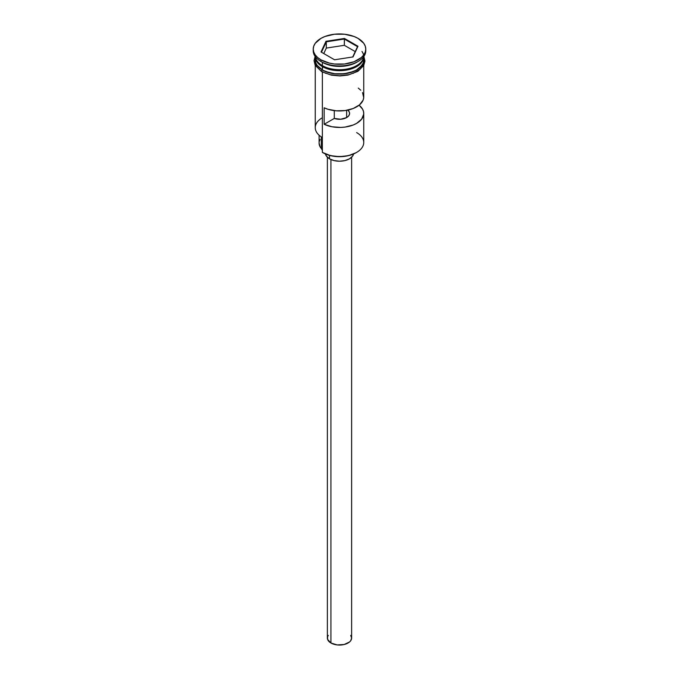 <?xml version="1.0" encoding="UTF-8"?>
<svg xmlns="http://www.w3.org/2000/svg" width="679" height="679" viewBox="0 0 679 679"><rect width="100%" height="100%" fill="white"/><g stroke="black" fill="none" stroke-linecap="round" stroke-linejoin="round"><path stroke-width="1.02" d="M356.645 132.592A24.249 13.996 180 0 1 356.645 152.385A24.249 13.996 180 0 1 322.355 152.385L322.924 152.716A23.434 13.529 0 0 0 356.076 152.716L348.471 155.644L339.5 156.679L330.529 155.644L322.355 152.385A24.249 13.996 0 0 0 348.777 155.415A24.249 13.996 0 0 0 363.749 142.488L363.749 113.452A24.249 13.996 180 0 1 349.889 126.099A24.249 13.996 180 0 1 324.155 124.291L324.155 107.791A24.249 13.996 0 0 0 349.889 109.599A24.249 13.996 0 0 0 363.749 96.953L363.749 65.473M322.924 152.716L322.355 152.385L322.355 72.042L322.355 152.385M346.646 110.329L346.646 117.577L348.582 116.007L349.532 114.157L349.379 112.23L348.149 110.439L349.346 109.743L348.149 110.439A10.1 5.831 180 0 1 349.6 113.452A10.1 5.831 180 0 1 344.465 118.528A10.1 5.831 180 0 1 334.28 118.443L340.722 119.241L346.646 117.577L346.646 110.329M330.928 159.54L330.928 642.996A12.12 7.002 0 0 0 344.143 644.515A12.12 7.002 0 0 0 351.62 638.048L350.704 640.73L349.583 641.944L344.143 644.515L337.132 644.914L330.928 642.996L330.928 159.54M329.502 155.381L329.502 158.818A14.14 8.165 0 0 0 344.16 160.753A14.14 8.165 0 0 0 353.547 153.98L352.562 156.17L349.498 158.818L344.915 160.592L339.5 161.212L334.085 160.592L329.502 158.818L329.502 155.381M317.017 60.949A23.841 13.767 0 0 0 322.644 66.109L322.644 65.778A23.841 13.767 180 0 0 356.5 65.693A23.841 13.767 180 0 1 322.644 65.778L322.355 69.903A24.249 13.996 0 0 0 348.777 72.933A24.249 13.996 0 0 0 363.749 59.998L363.282 62.731L361.899 65.362L356.645 69.903L352.97 71.643L344.228 73.731L334.772 73.731L326.03 71.643L322.355 69.903L322.355 66.601A24.249 13.996 180 0 1 315.251 56.705A24.249 13.996 180 0 1 315.26 56.595M313.231 49.117L313.231 50.764A26.269 15.167 0 0 0 320.929 61.483L320.929 59.837A26.269 15.167 180 0 1 313.231 49.117A26.269 15.167 180 0 1 329.451 35.104A26.269 15.167 180 0 1 358.071 38.389L354.09 36.505L344.626 34.239L334.374 34.239L324.91 36.505L320.929 38.389L315.234 43.312L313.74 46.155L313.231 49.117L313.74 52.071L315.234 54.914L317.662 57.537L320.929 59.837L329.451 63.122L334.374 63.987L344.626 63.987L354.09 61.721L361.338 57.537L363.766 54.914L365.26 52.071L365.769 49.117L365.26 46.155L363.766 43.312L358.071 38.389A26.269 15.167 180 0 1 365.769 49.117A26.269 15.167 180 0 1 349.549 63.122A26.269 15.167 180 0 1 320.929 59.837L320.929 61.483L322.355 62.315A24.249 13.996 0 0 0 356.645 62.315L358.071 61.483A26.269 15.167 180 0 1 320.929 61.483A26.269 15.167 0 0 0 349.549 64.777A26.269 15.167 0 0 0 365.769 50.764A26.269 15.167 0 0 0 365.726 49.94A26.269 15.167 180 0 1 358.071 61.483M362.535 92.582L363.715 97.657L363.087 100.203L359.488 104.88L353.224 108.496L345.119 110.575L336.266 110.83L327.847 109.234L324.155 107.791L324.155 124.291L334.28 118.443L324.155 124.291L331.929 126.752L340.714 127.431L345.119 127.066L353.224 124.995L356.645 123.349L361.661 119.131L363.715 114.157L363.528 111.585L362.535 109.081L359.089 105.203A24.249 13.996 180 0 1 363.749 113.452M363.74 56.595A24.249 13.996 180 0 1 363.749 56.705A24.249 13.996 180 0 1 348.777 69.631A24.249 13.996 180 0 1 322.355 66.601L322.644 66.109A23.841 13.767 0 0 0 361.983 60.949M363.579 58.352A24.249 13.996 0 0 0 363.46 57.859M357.332 61.899A24.249 13.996 180 0 1 322.355 62.315L322.355 65.608A24.249 13.996 0 0 0 348.004 68.825A24.249 13.996 0 0 0 363.689 56.671A24.249 13.996 0 0 1 348.004 68.825A24.249 13.996 0 0 1 322.355 65.608L322.355 62.315L320.929 61.483A26.269 15.167 180 0 1 313.274 49.94M363.324 56.841A24.444 14.115 180 0 1 351.34 72.347A24.444 14.115 180 0 1 322.211 69.979A1.01 0.586 120 0 0 321.549 70.879A1.01 0.586 120 0 0 321.71 71.685A1.01 0.586 -60 0 1 321.549 70.879A1.01 0.586 -60 0 1 322.211 69.979L316.915 65.405L315.523 62.757L315.251 58.19M325.92 73.391L322.211 71.635A1.01 0.586 -60 0 1 321.71 71.685L331.318 75.157L339.992 75.946L348.03 75.089L357.935 71.303L363.749 65.473L364.954 61.076L363.868 56.416M344.448 38.448L357.977 46.257L353.029 56.926L334.552 59.786L321.023 51.969L325.971 41.3L344.448 38.448L325.971 41.3L321.023 51.969L334.552 59.786L353.029 56.926L357.977 46.257L344.448 38.448L344.329 45.306L326.302 48.09L323.764 53.556L326.302 48.09L326.302 41.826L326.302 48.09L344.329 45.306L344.329 39.034L357.527 46.656L352.74 56.968L357.977 46.257L357.527 46.656L344.329 39.034L344.448 38.448M315.311 56.671A24.249 13.996 0 0 0 322.355 65.608M315.251 59.998A24.249 13.996 0 0 0 322.355 69.903L317.101 65.362L315.718 62.731L315.251 56.705M363.749 58.19L363.477 62.757L359.828 67.841L356.789 69.979L348.853 73.043L339.5 74.113L334.73 73.841L330.147 73.043L322.211 69.979M330.147 74.69L339.5 75.768L348.853 74.69M353.08 73.391L359.828 69.496M362.085 67.051L363.477 64.403L363.944 61.653M363.46 58.844L363.29 58.402M315.056 61.653L315.523 64.403L316.915 67.051M315.251 65.473L315.251 127.635A24.249 13.996 0 0 0 322.355 137.54A24.249 13.996 180 0 1 322.355 117.739M322.355 62.315L320.929 61.483M322.355 150.22A12.12 7.002 0 0 0 321.294 148.472L321.294 136.886L321.294 148.472L320.081 146.766L319.096 143.133A20.404 11.781 0 0 0 321.294 148.472L322.423 150.415M319.351 141.291L320.098 139.492M322.644 66.109A23.841 13.767 0 0 0 358.402 64.76M361.983 51.468A24.249 13.996 180 0 1 352.876 68.375A24.249 13.996 180 0 1 322.355 66.601M360.761 90.231L358.274 88.1M334.28 110.626L334.28 118.443L334.28 110.626M325.453 153.98A14.14 8.165 0 0 0 329.502 158.818L326.438 156.17L325.453 153.98M327.38 157.248L327.38 638.048A12.12 7.002 0 0 0 330.928 642.996L327.609 639.414L327.609 636.69L328.297 635.374M350.704 635.374L351.62 638.048L351.62 157.248M321.473 52.232L326.302 41.826L344.329 39.034L326.302 41.826L325.971 41.3L326.302 41.826L321.473 52.232M355.236 51.596L344.329 45.306L355.236 51.596M356.645 152.385L356.076 152.716M363.749 56.705L363.749 59.998M365.769 49.117L365.769 50.764M315.132 56.416L314.046 60.669L315.183 65.337L321.71 71.685M319.096 143.15L319.096 135.197"/></g></svg>

